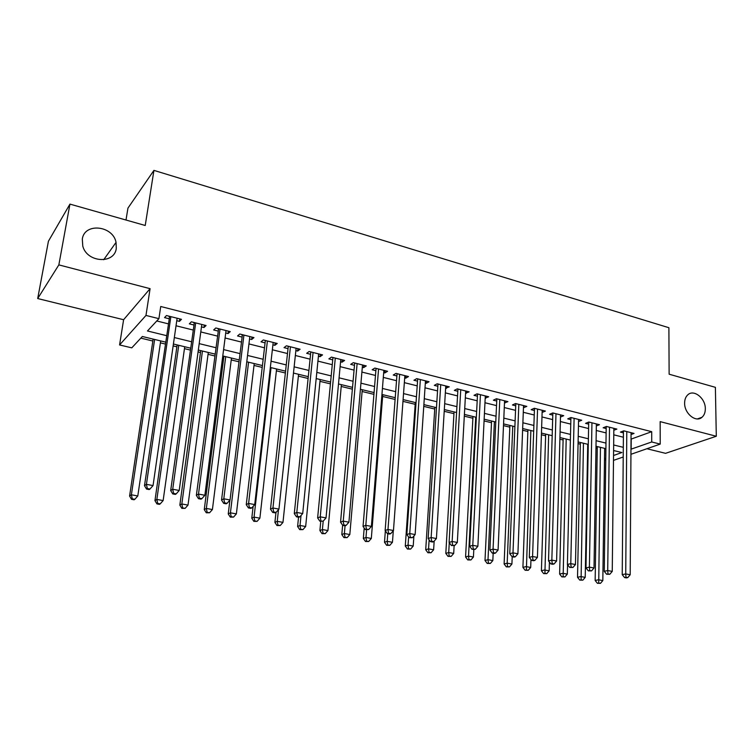 <?xml version="1.0" encoding="UTF-8"?>
<svg xmlns="http://www.w3.org/2000/svg" width="754" height="754" viewBox="0 0 754 754"><rect width="100%" height="100%" fill="white"/><g stroke="black" fill="none" stroke-linecap="round" stroke-linejoin="round"><path stroke-width="1.13" d="M116.286 248.33C114.627 264.343 87.002 262.788 82.78 246.115L82.309 239.075C84.448 222.43 112.94 225.503 116.05 242.373L116.286 248.33M705.32 408.753C705.32 412.485 704.217 415.331 701.993 417.273C695.97 422.947 684.34 413.531 684.623 403.117C684.641 399.573 685.669 396.84 687.714 394.908C693.689 388.847 705.546 398.235 705.32 408.753M165.484 342.09L142.346 336.491L131.78 347.848L119.575 344.955L145.974 315.436L158.915 318.669L147.473 330.978L166.427 335.615M123.609 319.724L150.084 288.669L58.85 264.89L69.943 204.108L48.426 241.214L37.7 298.546L123.609 319.724L119.575 344.955M125.993 220.027L127.954 208.104L153.929 170.385L668.892 327.717L669.128 374.201L715.386 387.33L716.3 436.255L660.155 421.627L660.212 444.097L630.938 454.304M646.913 448.734L665.556 453.333L716.3 436.255M605.754 460.081L604.491 459.78M140.828 338.122L152.855 341.025M160.413 342.853L165.201 344.003M173.128 345.916L176.888 346.821M184.447 348.65L190.14 350.016M198.066 351.929L200.489 352.514M208.057 354.342L214.617 355.926M222.543 357.839L223.674 358.112M231.233 359.931L238.632 361.722M254.013 365.426L262.213 367.405M276.388 370.827L285.37 372.994M298.367 376.133L308.103 378.48M319.979 381.345L330.431 383.861M341.223 386.463L352.372 389.158M362.099 391.505L373.918 394.351M382.636 396.453L395.096 399.46M402.966 401.364L415.19 404.314M423.767 406.378L434.728 409.026M444.21 411.307L453.955 413.663M464.304 416.161L472.881 418.225M484.068 420.921L491.495 422.721M503.493 425.614L509.827 427.141M522.607 430.223L527.857 431.486M541.4 434.756L545.613 435.774M559.883 439.214L563.097 439.987M578.073 443.606L580.316 444.144M587.686 445.925L588.252 446.057M595.971 447.923L597.272 448.234M58.85 264.89L37.7 298.546M176.756 320.686L179.461 321.364L181.469 319.319L166.474 315.54L164.532 317.613L168.905 318.706M201.478 326.887L203.985 327.519L206.078 325.53L191.365 321.817L189.329 323.843L193.618 324.917M225.729 332.985L228.047 333.57L230.243 331.619L215.795 327.981L213.665 329.95L217.878 331.006M249.546 338.961L251.676 339.498L253.957 337.594L239.781 334.022L237.557 335.954L241.695 336.991M272.92 344.832L274.88 345.323L277.236 343.466L263.316 339.96L261.007 341.845L265.069 342.863M295.87 350.601L297.66 351.044L300.101 349.234L286.435 345.784L284.041 347.632L288.028 348.631M318.414 356.256L320.045 356.67L322.552 354.889L309.131 351.505L306.661 353.306L310.582 354.295M340.563 361.816L342.024 362.184L344.606 360.45L331.421 357.123L328.876 358.885L332.731 359.856M362.316 367.283L363.617 367.613L366.274 365.916L353.324 362.646L350.704 364.371L354.484 365.322M383.682 372.655L384.842 372.947L387.565 371.279L374.842 368.075L372.156 369.752L375.869 370.685M404.691 377.924L405.709 378.178L408.489 376.557L395.982 373.4L393.23 375.049L396.887 375.963M425.331 383.107L426.208 383.334L429.054 381.741L416.764 378.64L413.946 380.252L417.537 381.156M445.623 388.206L449.271 386.84L437.188 383.795L434.313 385.369L437.838 386.255M465.576 393.22L469.148 391.854L457.263 388.857L454.332 390.393L457.801 391.269M485.19 398.14L488.696 396.774L477.009 393.833L474.021 395.341L477.433 396.199M504.483 402.985L507.913 401.628L496.424 398.725L493.38 400.204L496.735 401.043M523.455 407.754L526.82 406.387L515.519 403.541L512.428 404.983L515.727 405.812M542.117 412.438L545.425 411.081L534.303 408.272L531.155 409.686L534.407 410.506M553.559 413.135L552.833 413.446L548.516 560.948L551.843 560.109L556.603 561.004L560.542 414.888L560.505 417.056L563.719 415.69L552.776 412.938L549.591 414.314L552.776 415.115M578.554 421.533L581.73 420.232L570.957 417.518L567.724 418.875L570.863 419.658M596.329 425.935L599.449 424.7L588.846 422.023L585.566 423.352L588.657 424.134M613.831 430.261L616.885 429.092L606.452 426.462L603.134 427.763L606.178 428.526M604.642 448.894L605.509 448.573M631.032 439.13L651.71 431.684L160.734 306.501L158.915 318.669M156.775 320.968L168.161 323.805M176.031 325.766L192.92 329.979M200.79 331.939L217.218 336.03M225.088 337.99L241.073 341.977M248.943 343.928L264.494 347.811M272.354 349.771L287.491 353.541M295.351 355.492L310.082 359.168M317.934 361.119L332.269 364.691M340.111 366.642L354.06 370.12M361.901 372.071L375.473 375.454M383.305 377.405L396.519 380.704M404.342 382.646L417.207 385.859M425.011 387.801L437.546 390.921M445.341 392.862L457.537 395.907M465.322 397.839L477.197 400.798M484.963 402.74L496.528 405.614M504.285 407.546L515.538 410.355M523.285 412.287L534.247 415.011M541.975 416.943L552.654 419.601M560.363 421.524L570.759 424.116M578.45 426.029L588.582 428.555M596.254 430.468L606.122 432.919M613.784 434.832L623.379 437.226M631.06 434.53L634.048 433.427L623.784 430.836L620.419 432.108L623.417 432.862M150.084 288.669L145.974 315.436M651.71 431.684L651.71 441.976L660.212 444.097M69.943 204.108L145.23 225.484L153.929 170.385M613.549 455.491L621.89 452.532L613.605 450.534M605.905 448.668L595.999 446.274M588.28 444.408L578.111 441.938M570.373 440.072L559.93 437.546M552.182 435.671L541.447 433.069M533.681 431.194L522.663 428.526M514.888 426.641L503.568 423.908M495.774 422.023L484.153 419.205M476.339 417.32L464.398 414.427M456.575 412.532L444.313 409.563M436.481 407.669L423.88 404.625M416.038 402.721L403.098 399.592M395.237 397.688L381.939 394.474M374.069 392.57L360.412 389.262M352.533 387.358L338.499 383.965M330.61 382.052L316.19 378.565M308.292 376.651L293.476 373.07M285.568 371.156L270.347 367.471M262.43 365.558L246.784 361.769M238.867 359.846L222.779 355.954M214.862 354.041L198.33 350.044M190.404 348.122L173.401 344.012M604.51 458.686L605.773 458.243M623.219 456.999L613.492 460.383M630.966 449.205L651.71 441.976M174.334 337.547L191.299 341.694M199.197 343.626L215.701 347.66M223.599 349.592L239.649 353.522M247.548 355.454L263.165 359.272M271.054 361.204L286.247 364.917M294.135 366.84L308.923 370.459M316.803 372.382L331.195 375.907M339.064 377.829L353.07 381.251M360.94 383.173L374.568 386.51M382.419 388.433L395.69 391.675M403.531 393.588L416.453 396.755M424.285 398.668L436.858 401.741M444.681 403.654L456.915 406.642M464.728 408.555L476.641 411.467M484.436 413.371L496.038 416.208M503.823 418.112L515.114 420.873M522.89 422.777L533.889 425.463M541.636 427.358L552.343 429.978M560.081 431.872L570.514 434.417M578.233 436.312L588.384 438.79M596.094 440.675L605.98 443.098M613.662 444.973L623.294 447.329M631.221 439.177L631.155 449.252M542.324 410.299L542.249 412.476M523.785 405.624L523.7 407.82M504.944 400.874L504.841 403.079M485.783 396.048L485.68 398.263M466.311 391.137L466.189 393.371M446.5 386.142L446.368 388.395M426.359 381.062L426.208 383.334M405.869 375.897L405.709 378.178M385.03 370.638L384.842 372.947M363.824 365.294L363.617 367.613M342.241 359.856L342.024 362.184M320.271 354.314L320.045 356.67M297.915 348.678L297.66 351.044M275.153 342.938L274.88 345.323M251.968 337.095L251.676 339.498M228.358 331.147L228.047 333.57M204.315 325.078L203.985 327.519M179.81 318.904L179.461 321.364M624.199 430.939L623.435 431.231L622.229 574.671L625.735 573.917L626.791 431.59M625.999 577.272L624.595 577.573L626.376 577.903L627.78 577.602L625.999 577.272L625.735 573.917L630.193 574.755L631.07 432.673M622.229 574.671L624.595 577.573M627.78 577.602L630.193 574.755M597.291 446.585L595.151 580.486L598.45 579.779L602.823 580.571L604.651 448.366M600.438 447.348L598.723 583.021L597.413 583.304L600.476 583.342L598.723 583.021M602.823 580.571L600.476 583.342M597.413 583.304L595.151 580.486M606.961 426.594L606.197 426.887L604.256 571.325L607.715 570.552L609.505 427.235M607.997 573.935L606.612 574.246L609.816 574.275L607.997 573.935L607.715 570.552L612.248 571.4L613.85 428.329M604.256 571.325L606.612 574.246M609.816 574.275L612.248 571.4M589.439 422.174L588.695 422.485L585.981 567.922L589.402 567.131L591.947 422.806M589.703 570.542L588.337 570.863L591.551 570.891L589.703 570.542L589.402 567.131L594.011 567.988L596.367 423.918M585.981 567.922L588.337 570.863M591.551 570.891L594.011 567.988M571.645 417.688L570.901 417.999L567.404 564.463L570.778 563.653L574.105 418.31M571.108 567.102L569.751 567.423L572.974 567.442L571.108 567.102L570.778 563.653L575.462 564.529L578.591 419.441M567.404 564.463L569.751 567.423M572.974 567.442L575.462 564.529M552.192 563.596L550.854 563.917L552.757 564.275L554.096 563.945L552.192 563.596L551.843 560.109L555.981 413.739M552.833 413.446L552.795 412.938M548.516 560.948L550.854 563.917M554.096 563.945L556.603 561.004M580.344 442.485L577.526 577.291L580.778 576.565L585.217 577.366L587.724 444.266M583.445 443.229L581.08 579.835L579.769 580.118L582.851 580.156L581.08 579.835M585.217 577.366L582.851 580.156M579.769 580.118L577.526 577.291M563.144 438.319L559.619 574.039L562.823 573.294L567.338 574.114L567.564 564.652M566.188 439.054L563.144 576.603L561.853 576.895L564.944 576.923L563.144 576.603M567.338 574.114L564.944 576.923M561.853 576.895L559.619 574.039M545.67 434.097L541.41 570.74L544.577 569.977L549.166 570.806L549.412 562.088M548.658 434.813L544.916 573.304L543.653 573.606L546.754 573.643L544.916 573.304M549.166 570.806L546.754 573.643M543.653 573.606L541.41 570.74M527.923 429.799L522.918 567.385L526.028 566.603L530.693 567.451L530.967 559.496M530.863 430.506L526.386 569.967L525.142 570.269L528.252 570.297L526.386 569.967M530.693 567.451L528.252 570.297M525.142 570.269L522.918 567.385M535.18 408.498L534.463 408.819L529.308 557.366L532.578 556.509L537.555 409.092M532.946 560.024L531.645 560.363L533.578 560.722L534.888 560.382L532.946 560.024L532.578 556.509L537.423 557.413L542.192 410.261M534.463 408.819L534.426 408.31M529.308 557.366L531.645 560.363M534.888 560.382L537.423 557.413M509.892 425.435L504.115 563.973L507.178 563.172L511.919 564.03L512.202 556.763M512.777 426.133L507.178 563.172L507.565 566.565L506.33 566.885L509.459 566.904L507.565 566.565M511.919 564.03L509.459 566.904M506.33 566.885L504.115 563.973M516.499 403.786L515.793 404.116L509.77 553.728L512.984 552.852L518.827 404.37M513.38 556.395L512.098 556.744L514.068 557.112L515.359 556.763L513.38 556.395L512.984 552.852L517.913 553.766L523.54 405.558M515.793 404.116L515.755 403.597M509.77 553.728L512.098 556.744M515.359 556.763L517.913 553.766M491.58 421.005L485.001 560.505L488.008 559.685L492.833 560.561L493.163 553.238M494.398 421.684L488.008 559.685L488.422 563.115L487.216 563.436L490.345 563.455L488.422 563.115M492.833 560.561L490.345 563.455M487.216 563.436L485.001 560.505M497.508 398.998L496.811 399.337L489.902 550.024L493.059 549.119L499.789 399.573M493.474 552.71L492.211 553.059L494.219 553.436L495.482 553.078L493.474 552.71L493.059 549.119L498.074 550.062L504.577 400.779M496.811 399.337L496.782 398.819M489.902 550.024L492.211 553.059M495.482 553.078L498.074 550.062M472.975 416.5L465.576 556.98L468.526 556.141L473.427 557.027L473.804 549.657M475.727 417.169L468.526 556.141L468.96 559.6L467.772 559.93L470.92 559.949L468.96 559.6M473.427 557.027L470.92 559.949M467.772 559.93L465.576 556.98M478.206 394.135L477.518 394.474L469.676 546.264L472.777 545.331L480.43 394.691M473.22 548.95L471.976 549.317L475.265 549.336L473.22 548.95L472.777 545.331L477.876 546.282L485.303 395.925M477.518 394.474L477.489 393.956M469.676 546.264L471.976 549.317M475.265 549.336L477.876 546.282M454.059 411.929L445.812 553.398L448.705 552.531L453.691 553.436L454.134 545.689M449.28 542.663L448.705 552.531L449.167 556.028L448.008 556.367L451.156 556.386L449.167 556.028M453.691 553.436L451.156 556.386M448.008 556.367L445.812 553.398M458.573 389.187L457.904 389.535L449.101 542.428L452.136 541.476L460.741 389.733M452.607 545.133L451.392 545.51L454.69 545.519L452.607 545.133L452.136 541.476L457.329 542.446L465.699 390.977M457.904 389.535L457.876 389.007M449.101 542.428L451.392 545.51M454.69 545.519L457.329 542.446M434.841 407.273L425.718 549.751L428.555 548.865L433.625 549.789L434.163 541.155M429.13 539.836L428.555 548.865L429.035 552.39L427.895 552.739L431.062 552.757L429.035 552.39M433.625 549.789L431.062 552.757M427.895 552.739L425.718 549.751M438.611 384.154L437.951 384.512L428.159 538.526L431.137 537.555L440.722 384.681M431.637 541.24L430.44 541.626L432.551 542.022L433.748 541.636L431.637 541.24L431.137 537.555L436.425 538.535L445.765 385.954M437.951 384.512L437.923 383.974M428.159 538.526L430.44 541.626M433.748 541.636L436.425 538.535M415.313 402.551L405.284 546.047L408.055 545.133L413.211 546.075L413.899 535.99M408.621 536.999L408.055 545.133L408.564 548.695L407.452 549.053L410.628 549.072L408.564 548.695M413.211 546.075L410.628 549.072M407.452 549.053L405.284 546.047M418.3 379.036L417.659 379.403L406.849 534.558L409.752 533.559L420.364 379.545M410.28 537.282L409.111 537.677L412.429 537.687L410.28 537.282L409.752 533.559L415.134 534.558L425.482 380.845M417.659 379.403L417.641 378.866M406.849 534.558L409.111 537.677M412.429 537.687L415.134 534.558M385.36 530.807L384.493 542.277L387.198 541.344L392.448 542.296L393.305 530.693M387.773 533.728L387.198 541.344L387.735 544.935L386.642 545.302L389.827 545.312L387.735 544.935M392.448 542.296L389.827 545.312M386.642 545.302L384.493 542.277M397.65 373.824L397.019 374.201L385.143 530.514L387.98 529.487L399.639 374.323M388.536 533.257L387.405 533.662L389.592 534.068L390.732 533.662L388.536 533.257L387.98 529.487L393.465 530.514L404.86 375.643M397.019 374.201L397 373.664M385.143 530.514L387.405 533.662M390.732 533.662L393.465 530.514M364.191 528.007L363.334 538.441L365.982 537.479L371.317 538.45L382.778 394.672M366.604 529.808L365.982 537.479L366.538 541.108L365.483 541.495L368.678 541.495L366.538 541.108M371.317 538.45L368.678 541.495M365.483 541.495L363.334 538.441M342.636 525.189L341.807 534.539L344.38 533.549L349.818 534.539L362.259 389.714M345.049 525.821L346.124 525.397L343.852 524.972L342.778 525.397L345.049 525.821L344.38 533.549L344.974 537.216L343.937 537.611L347.142 537.611L344.974 537.216M349.818 534.539L347.142 537.611M343.937 537.611L341.807 534.539M320.77 521.325L319.903 530.562L322.401 529.553L327.933 530.562L341.383 384.663M333.485 357.65L332.9 358.046L317.632 517.941L320.243 516.829L326.03 517.904L323.202 521.146L319.847 521.155L323.202 521.146L322.401 529.553L323.023 533.257L322.015 533.653L325.238 533.653L323.023 533.257M327.933 530.562L325.238 533.653M322.015 533.653L319.903 530.562M376.632 368.527L376.02 368.913L363.051 526.405L365.813 525.34L378.565 369.008M366.397 529.148L365.294 529.572L368.631 529.562L366.397 529.148L365.813 525.34L371.392 526.386L383.871 370.346M376.02 368.913L376.001 368.367M363.051 526.405L365.294 529.572M368.631 529.562L371.392 526.386M355.247 363.136L354.644 363.532L340.554 522.211L343.24 521.127L357.113 363.607M343.852 524.972L343.24 521.127L348.923 522.183L362.514 364.964M354.644 363.532L354.634 362.976M340.554 522.211L342.778 525.397M346.124 525.397L348.923 522.183M320.893 520.712L320.243 516.829L335.285 358.103M340.78 359.488L326.03 517.904M332.9 358.046L332.891 357.5M317.632 517.941L319.847 521.155M298.537 517.206L297.604 526.518L300.026 525.481L305.662 526.509L320.158 379.526M301.034 515.463L300.026 525.481L300.676 529.223L299.706 529.628L302.929 529.628L300.676 529.223M305.662 526.509L302.929 529.628M299.706 529.628L297.604 526.518M311.336 352.061L310.761 352.476L294.286 513.597L296.812 512.447L313.061 352.495M297.491 516.377L296.482 516.829L298.838 517.263L299.856 516.81L297.491 516.377L296.812 512.447L302.712 513.549L318.65 353.909M310.761 352.476L310.752 351.92M294.286 513.597L296.482 516.829M299.856 516.81L302.712 513.549M275.973 512.447L274.899 522.399L277.246 521.334L282.976 522.381L298.565 374.295M278.499 509.619L277.246 521.334L277.924 525.114L276.982 525.538L280.215 525.529L277.924 525.114M282.976 522.381L280.215 525.529M276.982 525.538L274.899 522.399M288.782 346.378L288.226 346.802L270.498 509.167L272.939 507.989L290.431 346.793M273.655 511.957L272.675 512.418L275.078 512.861L276.058 512.4L273.655 511.957L272.939 507.989L278.952 509.11L296.124 348.225M288.226 346.802L288.226 346.237M270.498 509.167L272.675 512.418M276.058 512.4L278.952 509.11M253.137 506.396L251.779 518.215L254.051 517.112L259.885 518.177L276.595 368.979M271.035 367.632L254.051 517.112L254.758 520.939L253.853 521.363L257.095 521.353L254.758 520.939M259.885 518.177L257.095 521.353M253.853 521.363L251.779 518.215M265.813 340.591L265.285 341.015L246.256 504.652L248.603 503.436L267.397 340.987M249.357 507.451L248.415 507.932L250.856 508.385L251.808 507.904L249.357 507.451L248.603 503.436L254.729 504.586L273.193 342.448M265.285 341.015L265.285 340.45M246.256 504.652L248.415 507.932M251.808 507.904L254.729 504.586M229.913 500.119L228.245 513.945L230.422 512.814L236.37 513.898L254.23 363.569M248.575 362.203L230.422 512.814L231.167 516.679L230.29 517.121L233.542 517.103L231.167 516.679M236.37 513.898L233.542 517.103M230.29 517.121L228.245 513.945M242.43 334.691L221.544 500.043L223.797 498.799L243.928 335.068M224.588 502.861L223.684 503.352L226.181 503.813L227.086 503.323L224.588 502.861L223.797 498.799L230.045 499.968L249.838 336.557M241.921 335.134L241.921 334.559M221.544 500.043L223.684 503.352M227.086 503.323L230.045 499.968M223.919 356.237L204.259 509.591L206.351 508.441L212.411 509.544L231.469 358.065M225.719 356.67L206.351 508.441L207.133 512.343L206.294 512.795L209.555 512.777L207.133 512.343M212.411 509.544L209.555 512.777M206.294 512.795L204.259 509.591M218.613 328.687L196.36 495.35L198.509 494.077L220.027 329.046M199.339 498.177L198.472 498.686L201.016 499.157L201.883 498.648L199.339 498.177L198.509 494.077L204.881 495.265L226.04 330.563M218.123 329.14L218.123 328.565M196.36 495.35L198.472 498.686M201.883 498.648L204.881 495.265M200.743 350.629L179.838 505.161L181.837 503.974L188.01 505.095L208.302 352.457M202.449 351.034L181.837 503.974L182.647 507.923L181.846 508.385L185.116 508.366L182.647 507.923M188.01 505.095L185.116 508.366M181.846 508.385L179.838 505.161M194.353 322.571L170.677 490.571L172.723 489.252L195.682 322.901M173.59 493.408L172.77 493.927L175.362 494.407L176.191 493.889L173.59 493.408L172.723 489.252L179.216 490.468L201.808 324.446M193.882 323.032L193.919 322.458M170.677 490.571L172.77 493.927M176.191 493.889L179.216 490.468M177.152 344.917L154.947 500.647L156.851 499.431L163.137 500.571L184.721 346.746M178.755 345.304L156.851 499.431L157.699 503.418L156.936 503.898L159.452 504.351L160.216 503.87L157.699 503.418M163.137 500.571L160.216 503.87M156.936 503.898L154.947 500.647M169.631 316.341L144.485 485.689L146.427 484.341L170.866 316.652M147.332 488.535L146.549 489.073L149.198 489.563L149.98 489.026L147.332 488.535L146.427 484.341L153.053 485.576L177.115 318.226M169.179 316.812L169.188 316.228M144.485 485.689L146.549 489.073M149.98 489.026L153.053 485.576M153.137 339.102L129.584 496.047L131.385 494.794L137.793 495.962L160.696 340.94M154.627 339.47L131.385 494.794L132.27 498.828L131.554 499.318L134.108 499.779L134.834 499.289L132.27 498.828M137.793 495.962L134.834 499.289M131.554 499.318L129.584 496.047M701.993 417.273L697.441 418.922M116.05 242.373L103.694 259.744"/></g></svg>
